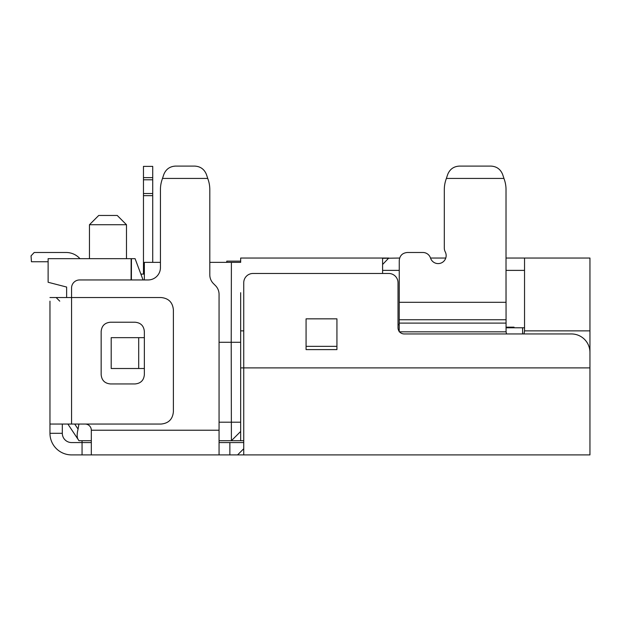 <?xml version="1.0" encoding="UTF-8"?>
<svg xmlns="http://www.w3.org/2000/svg" width="621" height="621" viewBox="0 0 621 621"><rect width="100%" height="100%" fill="white"/><g stroke="black" fill="none" stroke-linecap="round" stroke-linejoin="round"><path stroke-width="0.93" d="M446.157 255.573A8.026 8.026 0 0 0 445.234 251.839A8.026 8.026 0 0 1 441.252 262.97A8.026 8.026 0 0 1 430.508 258.041L445.769 258.041M524.535 270.383L506.022 270.383L506.076 331.831L399.544 331.831M399.21 331.831L399.256 270.383L382.598 270.383M399.256 325.249L398.022 323.89L398.022 282.726L398.022 327.779A6.171 6.171 0 0 0 404.193 333.951L571.436 333.951A18.514 18.514 0 0 1 589.95 352.464L589.95 454.906L71.57 454.906A21.603 21.603 0 0 1 49.967 433.311L49.967 301.154M62.31 424.05L62.31 433.311A9.261 9.261 0 0 0 71.57 442.563L82.057 442.563L82.057 454.906L71.57 454.906M49.967 433.311L62.31 433.311A9.261 9.261 0 0 0 71.57 442.563M82.057 440.716L82.057 442.563L91.318 442.563M91.318 454.906L91.318 430.221A6.171 6.171 0 0 0 85.147 424.05M208.221 179.857L207.748 178.437L208.221 179.857A30.856 30.856 0 0 1 209.805 189.615L209.805 274.839A12.342 12.342 0 0 0 213.422 283.564L215.448 285.598A12.342 12.342 0 0 1 219.058 294.323L219.058 454.906M219.058 442.563L229.863 442.563L229.863 454.906M237.571 454.906L243.743 448.735L237.571 454.906M243.743 442.563L229.863 442.563M398.022 282.726A9.261 9.261 0 0 0 388.769 273.473L253.003 273.473A9.261 9.261 0 0 0 243.743 282.726L243.743 454.906M111.198 368.509L111.198 337.653L138.7 337.653L138.7 368.509L111.198 368.509M194.738 166.094L175.502 166.094L194.738 166.094C200.428 166.42 204.332 169.238 206.444 174.532L207.748 178.437L162.492 178.437L162.019 179.857A30.856 30.856 0 0 0 160.435 189.615L160.435 267.612A12.342 12.342 0 0 1 148.093 279.955L79.589 279.955A8.026 8.026 0 0 0 71.57 287.973L71.57 297.537L49.967 297.537M306.075 349.607L306.075 318.837L336.931 318.837L336.931 349.607L306.075 349.607M138.7 368.509L144.359 368.509M138.7 337.653L144.359 337.653M163.789 174.532L162.492 178.437L163.789 174.532C165.908 169.238 169.805 166.42 175.502 166.094M306.075 346.347L336.931 346.347M399.66 258.041L382.598 258.305L382.598 273.473L388.769 273.473M144.359 279.955L144.359 262.365L160.435 262.365L160.435 189.615M59.756 301.154L56.138 297.537M243.743 440.716L219.058 440.716M240.661 414.331L240.661 440.716M240.661 292.701L240.661 431.455L231.4 440.716L231.206 342.28L219.058 342.28M386.448 258.041L240.661 258.041L240.661 262.365L231.4 262.365L231.206 342.28L240.661 342.28M430.508 258.041A8.026 8.026 0 0 0 422.87 252.491L407.283 252.491C402.416 252.972 399.738 255.642 399.256 260.51L399.256 302.303L506.022 302.303L506.022 189.615L506.022 258.041L589.95 258.041L589.95 367.896L240.661 367.896M71.57 424.05L71.57 297.537L161.049 297.537C168.578 298.251 172.692 302.365 173.391 309.879L173.391 411.707C172.685 419.237 168.57 423.351 161.049 424.05L49.967 424.05M144.359 374.68C143.831 380.316 140.742 383.405 135.099 383.941L110.414 383.941C104.778 383.413 101.689 380.324 101.161 374.68L101.161 331.482C101.681 325.846 104.77 322.757 110.414 322.229L135.099 322.229C140.734 322.749 143.824 325.839 144.359 331.482L144.359 374.68M506.534 333.951L506.076 331.831M524.535 258.041L524.535 330.869L524.031 333.951M240.661 258.041L245.598 258.041M387.426 259.384L388.769 258.041L385.098 258.057M388.769 258.041L382.598 264.499M506.022 189.615A30.856 30.856 0 0 0 504.438 179.857L503.965 178.437L446.367 178.437L445.894 179.857A30.856 30.856 0 0 0 444.31 189.615L444.31 248.097A8.026 8.026 0 0 0 445.234 251.839M407.283 252.491L422.87 252.491M446.367 178.437L447.671 174.532C449.783 169.238 453.687 166.42 459.377 166.094L490.955 166.094L459.377 166.094M502.661 174.532L503.965 178.437L502.661 174.532C500.549 169.238 496.645 166.42 490.955 166.094M444.31 248.097L444.31 189.615M503.965 178.437L504.438 179.857M126.49 224.724L89.463 224.724L98.723 215.464L117.237 215.464L126.49 224.724L126.49 258.662L135.083 258.662L131.14 258.662L131.085 279.955M89.463 224.724L89.463 258.662M226.774 262.365L226.774 261.13L240.661 261.13M141.27 275.165L141.27 274.094L144.359 274.094M131.14 258.662L48.12 258.662L48.12 282.268L66.633 287.049L66.633 297.537M78.914 424.05L78.083 429.111C76.849 433.916 76.849 437.331 78.083 439.381L67.868 424.05M131.396 279.955L131.442 258.662M152.719 179.787L143.467 179.787L143.467 166.374L152.719 166.374L152.719 262.365M143.467 274.094L143.467 195.662L152.719 195.662M143.467 179.787L143.467 195.662M79.954 258.662A18.514 18.514 0 0 0 66.152 252.491L34.202 252.491L31.05 255.852L31.438 261.744L48.12 261.744M514.041 327.779L514.041 327.166L506.022 327.166M506.022 327.779L524.535 327.779M78.976 440.716L78.083 439.381L78.976 440.716L91.318 440.716M135.083 258.662L143.063 279.955M231.4 262.365L209.805 262.365M219.058 430.221L91.318 430.221M240.661 330.869L243.743 330.861M589.95 330.869L524.535 330.869M399.256 323.106L506.022 323.106M399.256 319.761L506.022 319.761M78.083 429.111L74.706 424.05M152.719 193.519L143.467 193.519M143.467 177.645L152.719 177.645M522.618 333.951L522.618 327.779M240.661 422.202L219.058 422.202"/></g></svg>
